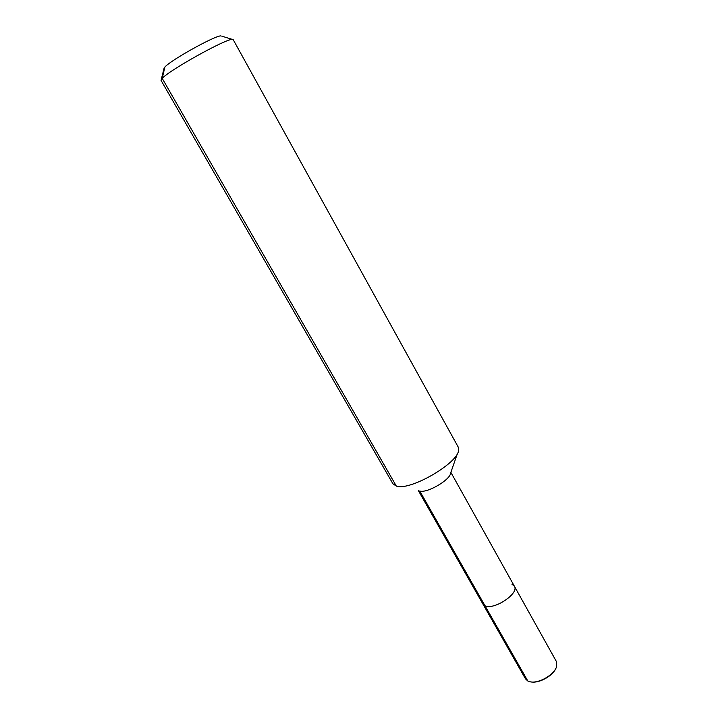 <?xml version="1.0" encoding="UTF-8"?>
<svg xmlns="http://www.w3.org/2000/svg" width="718" height="718" viewBox="0 0 718 718"><rect width="100%" height="100%" fill="white"/><g stroke="black" fill="none" stroke-linecap="round" stroke-linejoin="round"><path stroke-width="1.08" d="M511.943 584.237L514.366 586.184C519.581 593.337 493.921 610.497 485 605.75L482.855 603.937L525.486 678.842L527.802 680.987L485 605.75L482.855 603.937L418.432 490.726M221.781 36.142L233.215 39.678L458.192 447.018L458.605 450.186C458.066 463.352 409.709 491.256 396.327 486.086L392.925 483.797L161.038 80.344L162.205 78.361L164.898 67.025L163.946 68.731M220.991 35.9C215.813 35.119 170.776 60.088 164.898 67.025M232.318 39.409C226.323 38.503 169.439 70.077 162.205 78.361L396.327 486.086M457.554 453.193L450.581 473.198C450.114 480.055 426.707 493.562 419.734 490.995L485 605.75C493.921 610.497 519.581 593.337 514.366 586.184L556.351 661.44L556.558 666.672C554.269 674.947 538.114 684.048 529.848 681.723L527.802 680.987M555.894 668.27C553.031 675.683 539.389 683.374 531.562 681.974M164.144 67.932L161.281 79.447M450.868 472.363L514.366 586.184"/></g></svg>
